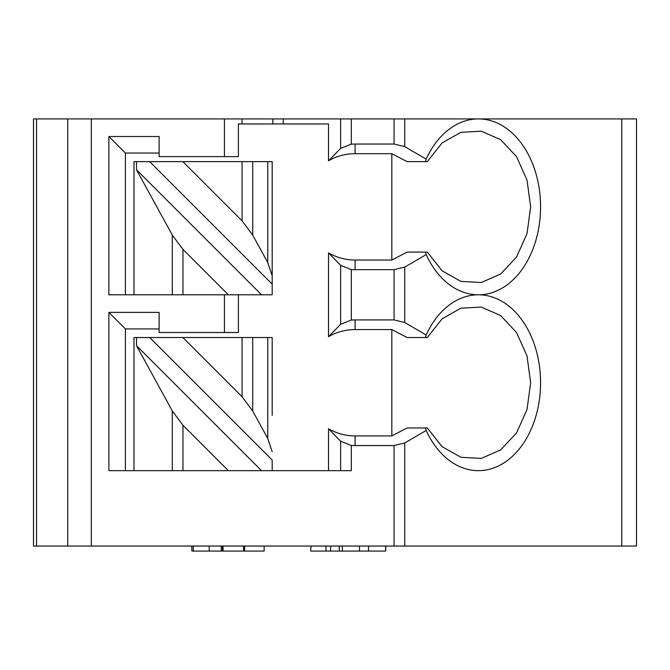 <?xml version="1.0" encoding="UTF-8"?>
<svg xmlns="http://www.w3.org/2000/svg" width="670" height="670" viewBox="0 0 670 670"><rect width="100%" height="100%" fill="white"/><g stroke="black" fill="none" stroke-linecap="round" stroke-linejoin="round"><path stroke-width="1" d="M621.785 546.05L636.5 546.05L636.5 118.925L33.5 118.925L33.5 546.05L621.785 546.05L621.785 118.925M351.298 118.925L351.298 144.167A62.812 62.812 0 0 1 355.1 144.05L355.1 153.69L391.833 153.69L391.833 260.035L407.117 252.088L427.309 252.088L442.116 270.806L460.901 281.408L481.269 282.531L500.649 274.055L516.57 257.037L527.014 233.654L530.648 206.863L527.014 180.071L516.57 156.688L500.649 139.67L481.269 131.194L460.901 132.317L442.116 142.919L427.309 161.638L425.492 161.638L427.326 161.638M391.833 153.69L407.117 161.638L425.492 161.638L426.162 159.125L404.739 146.63L394.077 144.05L394.077 118.925M355.1 260.035L355.1 269.675A62.812 62.812 0 0 1 351.298 269.558L351.298 320.042A62.812 62.812 0 0 1 355.1 319.925L355.1 329.565A53.173 53.173 0 0 0 328.518 336.692L328.518 252.908A53.173 53.173 0 0 0 355.1 260.035L391.833 260.035M355.1 153.69A53.173 53.173 0 0 0 328.518 160.817L328.518 123.95L238.394 123.95L238.394 156.613L224.45 156.613L224.45 118.925M159.125 153.045L125.407 153.045L125.407 294.8M272.188 239.525L272.188 294.8L172.299 294.8L172.299 235.086L136.513 169.786L136.513 161.638L134 161.638L134 294.8L172.299 294.8M159.125 328.92L125.407 328.92L108.875 312.387L159.125 312.387L159.125 332.488L238.394 332.488L238.394 294.8M125.407 328.92L125.407 470.675M272.188 451.697L267.774 438.481L267.774 337.512L272.188 337.512L272.188 415.4M328.518 470.675L328.518 428.783A53.173 53.173 0 0 0 355.1 435.91L391.833 435.91L407.117 427.963L427.309 427.963L442.116 446.681L460.901 457.283L481.269 458.406L500.649 449.93L516.57 432.912L527.014 409.529L530.648 382.738L527.014 355.946L516.57 332.563L500.649 315.545L481.269 307.069L460.901 308.192L442.116 318.794L427.309 337.512L425.492 337.512L427.326 337.512M355.1 329.565L391.833 329.565L391.833 435.91M391.833 329.565L407.117 337.512L425.492 337.512L426.162 335L404.739 322.505L394.077 319.925L394.077 269.675L355.1 269.675M108.875 312.387L108.875 470.675L228.361 470.675L182.96 425.266L182.96 470.675M272.188 470.675L261.526 470.675L136.513 345.661L136.513 337.512L149.686 337.512L272.188 460.014L272.188 470.675L351.298 470.675L351.298 445.433A62.812 62.812 0 0 0 355.1 445.55L394.077 445.55L404.739 442.97L404.739 546.05M191.829 546.05L191.829 551.075L193.27 551.075L193.27 546.05M193.27 551.075L222.448 551.075L222.448 546.05M221.301 546.05L221.301 551.075M222.448 551.075L243.545 551.075L243.545 546.05M264.139 546.05L264.139 551.075L243.545 551.075M385.669 546.05L385.669 551.075L385.711 546.05M310.738 551.075L310.939 546.05M310.939 551.075L325.98 551.075L325.98 546.05M330.578 546.05L330.578 551.075L339.313 551.075L339.313 546.05M325.98 551.075L330.578 551.075M339.313 551.075L342.37 551.075L342.37 546.05M342.37 551.075L385.669 551.075M385.711 551.075L385.811 546.05M272.188 275.822L267.774 262.606L267.774 161.638L272.188 161.638L272.188 284.139L149.686 161.638L136.513 161.638M267.774 161.638L149.686 161.638M261.526 294.8L136.513 169.786M172.299 235.086L182.96 249.391L228.361 294.8M182.851 161.638L242.071 220.866L252.732 235.17L267.774 262.606M136.513 337.512L134 337.512L134 470.675M267.774 337.512L149.686 337.512M172.299 470.675L172.299 410.961L136.513 345.661M172.299 410.961L182.96 425.266M261.526 470.675L228.361 470.675M182.851 337.512L242.071 396.741L252.732 411.045L267.774 438.481M224.45 156.613L159.125 156.613L159.125 136.513L108.875 136.513L108.875 294.8L134 294.8M427.326 427.963L425.492 427.963L426.162 430.475A87.938 62.184 90 0 0 532.993 424.78A87.938 62.184 90 0 0 478.38 294.8A87.938 62.184 90 0 0 426.162 335M426.162 430.475L404.739 442.97M351.298 445.433L340.636 441.212L328.518 428.783M328.518 336.692L340.636 324.263L340.636 265.337L328.518 252.908M351.298 320.042L340.636 324.263M355.1 319.925L394.077 319.925M224.45 332.488L224.45 294.8M351.298 144.167L340.636 148.388L340.636 118.925M355.1 144.05L394.077 144.05M394.077 269.675L404.739 267.096L426.162 254.6A87.938 62.184 90 0 0 478.38 294.8A87.938 62.184 90 0 0 540.564 206.863A87.938 62.184 90 0 0 478.38 118.925A87.938 62.184 90 0 0 426.162 159.125M242.037 123.95L242.037 118.925M108.875 136.513L125.407 153.045M328.518 160.817L340.636 148.388M351.298 269.558L340.636 265.337M426.162 254.6L425.492 252.088L427.326 252.088M209.182 551.075L209.182 546.05M223.051 551.075L223.051 546.05M244.609 551.075L244.609 546.05M359.497 546.05L359.497 551.075M368.542 551.075L368.542 546.05M182.96 249.391L182.96 294.8M252.732 161.638L252.732 235.17M242.071 220.866L242.071 161.638M252.732 337.512L252.732 411.045M242.071 396.741L242.071 337.512M355.1 435.91L355.1 445.55M340.636 470.675L340.636 441.212M394.077 546.05L394.077 445.55M404.739 118.925L404.739 146.63M67.72 546.05L67.72 118.925M36.532 118.925L36.532 546.05M91.329 118.925L91.329 546.05M283.234 118.925L283.234 123.95M272.832 123.95L272.832 118.925M404.739 267.096L404.739 322.505"/></g></svg>
